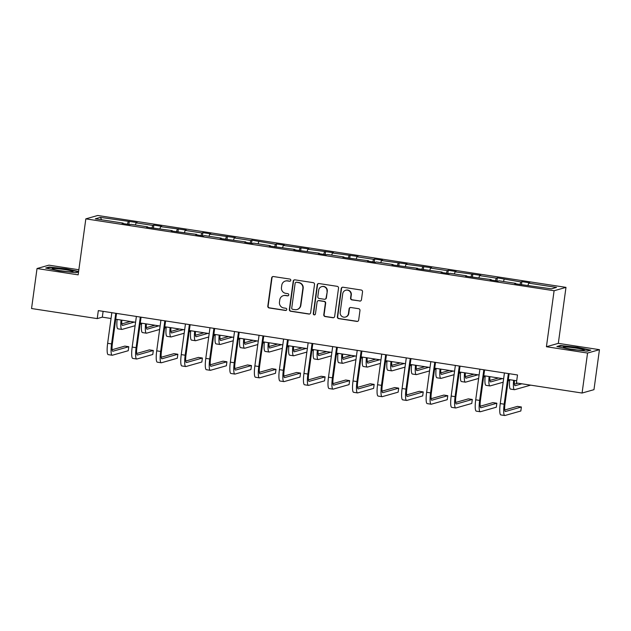 <?xml version="1.0" encoding="UTF-8"?>
<svg xmlns="http://www.w3.org/2000/svg" width="631" height="631" viewBox="0 0 631 631"><rect width="100%" height="100%" fill="white"/><g stroke="black" fill="none" stroke-linecap="round" stroke-linejoin="round"><path stroke-width="0.95" d="M290.773 280.33A1.112 1.088 -105.8 0 0 289.842 279.06L273.436 276.544A1.593 1.554 -105.8 0 0 271.677 277.877L267.804 306.138A1.593 1.554 -105.8 0 0 269.137 307.952L285.535 310.468A1.112 1.088 -105.8 0 0 286.766 309.529A1.112 1.088 -105.8 0 0 285.843 308.267L283.713 307.944A5.087 4.977 -105.8 0 1 279.462 302.162L279.785 299.804A5.087 4.977 -105.8 0 1 285.417 295.537L287.539 295.86A1.112 1.088 -105.8 0 0 288.769 294.929A1.112 1.088 -105.8 0 0 287.839 293.667L285.717 293.336A5.087 4.977 -105.8 0 1 281.465 287.555L281.789 285.204A5.087 4.977 -105.8 0 1 287.413 280.937L289.542 281.26A1.112 1.088 -105.8 0 0 290.773 280.33M359.694 301.09A1.593 1.554 -105.8 0 0 361.453 299.757L362.541 291.83A1.593 1.554 -105.8 0 0 361.208 290.023L342.988 287.223A1.593 1.554 -105.8 0 0 341.229 288.556L337.356 316.817A1.593 1.554 -105.8 0 0 338.689 318.623L356.909 321.424A1.593 1.554 -105.8 0 0 358.668 320.091L359.978 310.515A1.593 1.554 -105.8 0 0 358.653 308.701L350.852 307.51A1.593 1.554 -105.8 0 0 349.093 308.843L348.446 313.591A4.251 4.165 -105.8 0 1 345.472 317.046A4.251 4.165 -105.8 0 1 340.18 312.321L342.728 293.715A4.251 4.165 -105.8 0 1 345.701 290.26A4.251 4.165 -105.8 0 1 350.994 294.985L350.568 298.084A1.593 1.554 -105.8 0 0 351.893 299.891L360.017 300.995A1.593 1.554 -105.8 0 0 360.498 300.995M546.422 346.734L587.556 353.052L582.082 393.042L593.968 389.666L599.45 349.677L558.317 343.359L565.983 287.373L554.097 290.749L546.422 346.734L558.317 343.359M78.859 269.752L48.918 265.162L37.032 268.53L78.157 274.848L85.832 218.862L554.097 290.749M37.032 268.53L31.55 308.527L97.221 318.608L102.317 317.156L111.04 318.497M582.082 393.042L516.41 382.962L517.507 374.964L98.318 310.61L97.221 318.608M314.522 284.455A1.593 1.554 -105.8 0 0 313.189 282.649L294.977 279.849A1.593 1.554 -105.8 0 0 293.218 281.181L289.345 309.45A1.593 1.554 -105.8 0 0 290.67 311.257L308.89 314.049A1.593 1.554 -105.8 0 0 310.649 312.716L314.522 284.455M318.978 283.54L337.199 286.332A1.593 1.554 -105.8 0 1 338.531 288.138L334.659 316.407A1.593 1.554 -105.8 0 1 332.9 317.74L325.099 316.541A1.593 1.554 -105.8 0 1 323.774 314.735L325.344 303.274A1.593 1.554 -105.8 0 0 324.011 301.46L318.844 300.671A1.593 1.554 -105.8 0 0 317.085 302.004L315.445 313.938A1.112 1.088 -105.8 0 1 314.672 314.837A1.112 1.088 -105.8 0 1 313.284 313.607L317.219 284.873A1.593 1.554 -105.8 0 1 318.978 283.54M587.556 353.052L599.45 349.677M551.447 288.848L514.659 283.674L515.74 283.374L499.066 280.811L497.993 281.118L490.121 279.912L491.202 279.604L465.583 276.141L466.664 275.834L449.99 273.278L448.917 273.586L441.045 272.371L442.126 272.071L416.515 268.609L417.588 268.301L391.977 264.839L393.05 264.539L376.376 261.975L375.303 262.283L367.439 261.076L368.512 260.769L342.901 257.306L343.974 256.998L327.3 254.443L326.227 254.75L318.363 253.536L319.436 253.236L293.825 249.773L294.898 249.466L269.287 246.003L270.36 245.704L253.686 243.14L252.613 243.448L244.749 242.241L245.822 241.933L220.211 238.471L221.284 238.163L204.61 235.608L203.537 235.915L195.673 234.7L196.746 234.401L171.135 230.938L172.208 230.63L146.597 227.168L147.67 226.868L130.996 224.305L129.923 224.612L122.059 223.406L123.132 223.098L95.289 218.823L100.368 217.38L137.156 222.562L136.075 222.861L152.749 225.425L153.83 225.117L161.694 226.324L160.613 226.632L186.232 230.094L185.151 230.402L201.825 232.957L202.906 232.65L210.77 233.856L209.689 234.164L235.308 237.627L234.227 237.934L250.901 240.49L251.982 240.182L275.439 244.26L276.52 243.952L284.384 245.159L283.303 245.467L308.922 248.929L307.841 249.237L333.46 252.692L332.379 252.999L357.998 256.462L356.917 256.77L373.591 259.325L374.664 259.018L382.536 260.232L381.455 260.532L407.074 263.995L405.993 264.302L431.612 267.765L430.531 268.072L447.205 270.628L448.278 270.32L456.15 271.527L455.069 271.835L480.688 275.297L479.607 275.605L496.281 278.161L497.354 277.853L520.82 281.931L521.892 281.623L529.756 282.83L528.683 283.138L556.526 287.413L551.447 288.848M565.983 287.373L97.726 215.486L85.832 218.862M519.999 284.494L520.82 281.931M503.467 281.489L504.145 279.367M515.772 283.847L515.74 283.374M495.461 280.724L496.281 278.161M478.929 277.719L479.607 275.605M491.233 280.077L491.202 279.604M470.923 276.962L471.743 274.398M454.391 273.949L455.069 271.835M466.695 276.315L466.664 275.834M446.385 273.191L447.205 270.628M429.853 270.186L430.531 268.072M442.157 272.545L442.126 272.071M421.847 269.429L422.667 266.858M405.315 266.416L405.993 264.302M417.619 268.774L417.588 268.301M397.309 265.659L398.129 263.095M380.777 262.654L381.455 260.532M393.081 265.012L393.05 264.539M372.771 261.889L373.591 259.325M356.239 258.884L356.917 256.77M368.543 261.242L368.512 260.769M348.233 258.126L349.053 255.563M331.701 255.113L332.379 252.999M344.005 257.48L343.974 256.998M323.695 254.356L324.515 251.793M307.163 251.351L307.841 249.237M319.467 253.709L319.436 253.236M299.157 250.594L299.977 248.022M282.625 247.581L283.303 245.467M294.929 249.939L294.898 249.466M274.619 246.824L275.439 244.26M258.087 243.818L258.765 241.697M270.391 246.177L270.36 245.704M250.081 243.053L250.901 240.49M233.549 240.048L234.227 237.934M245.853 242.407L245.822 241.933M225.543 239.291L226.363 236.728M209.011 236.278L209.689 234.164M221.315 238.644L221.284 238.163M201.005 235.521L201.825 232.957M184.473 232.516L185.151 230.402M196.777 234.874L196.746 234.401M176.467 231.758L177.287 229.187M159.935 228.745L160.613 226.632M172.239 231.104L172.208 230.63M151.929 227.988L152.749 225.425M135.397 224.983L136.075 222.861M147.701 227.341L147.67 226.868M127.391 224.218L128.211 221.655M100.368 217.38L101.662 219.801M115.725 319.223L135.578 322.267M140.263 322.985L160.116 326.03M164.801 326.755L184.654 329.8M189.339 330.518L209.192 333.57M213.877 334.288L233.73 337.333M238.415 338.058L258.268 341.103M262.953 341.821L282.806 344.865M287.491 345.591L307.344 348.635M312.029 349.353L331.882 352.406M336.568 353.123L356.42 356.168M361.106 356.894L380.95 359.938M385.644 360.656L405.488 363.701M410.182 364.426L430.026 367.471M434.72 368.188L454.565 371.241M459.258 371.959L479.103 375.003M483.796 375.721L503.641 378.774M508.334 379.491L516.71 380.777M103.113 311.343L102.317 317.156M123.163 223.571L123.132 223.098M528.005 285.251L528.683 283.138M128.866 224.447L129.292 221.355M153.404 228.217L153.83 225.117M177.942 231.979L178.368 228.887M202.48 235.749L202.906 232.65M227.018 239.52L227.444 236.42M251.556 243.282L251.982 240.182M276.094 247.052L276.52 243.952M300.632 250.815L301.058 247.723M325.17 254.585L325.596 251.485M349.708 258.355L350.126 255.255M374.246 262.117L374.664 259.018M398.784 265.888L399.202 262.788M423.322 269.65L423.74 266.558M447.86 273.42L448.278 270.32M472.398 277.19L472.816 274.091M496.936 280.953L497.354 277.853M521.474 284.723L521.892 281.623M78.623 271.48L66.216 268.845L49.25 267.023L45.669 268.041L59.054 270.88L76.028 272.702L78.552 271.985M560.454 345.504L556.873 346.522L570.258 349.361L587.232 351.183L590.813 350.166L577.42 347.326L560.454 345.504L560.383 346.04M290.15 281.174A1.112 1.088 -105.8 0 1 289.858 281.174L287.736 280.842A5.087 4.977 -105.8 0 0 285.662 280.976L285.338 281.063M283.335 295.663L283.658 295.576A5.087 4.977 -105.8 0 1 285.74 295.45L287.862 295.773A1.112 1.088 -105.8 0 0 288.146 295.781M272.947 276.552A1.593 1.554 -105.8 0 0 272 277.79L268.128 306.051A1.593 1.554 -105.8 0 0 269.453 307.857L285.859 310.373A1.112 1.088 -105.8 0 0 286.151 310.381M294.488 279.856A1.593 1.554 -105.8 0 0 293.533 281.095L289.661 309.356A1.593 1.554 -105.8 0 0 290.994 311.162L309.214 313.962A1.593 1.554 -105.8 0 0 309.695 313.954M296.373 282.309A1.112 1.088 -105.8 0 0 295.142 283.24L291.743 308.054A1.112 1.088 -105.8 0 0 292.674 309.316L294.914 309.663A5.087 4.977 -105.8 0 0 300.537 305.396L302.864 288.438A5.087 4.977 -105.8 0 0 298.613 282.656L296.688 282.223A1.112 1.088 -105.8 0 0 296.239 282.246L295.915 282.341M296.988 309.529L297.311 309.442A5.087 4.977 -105.8 0 0 300.861 305.301L300.537 305.396M296.688 282.223L298.928 282.562A5.087 4.977 -105.8 0 1 303.18 288.343L300.861 305.301M318.19 300.711L318.513 300.616A1.593 1.554 -105.8 0 1 319.16 300.577L324.334 301.373A1.593 1.554 -105.8 0 1 325.667 303.18L324.097 314.64A1.593 1.554 -105.8 0 0 325.422 316.446L333.223 317.645A1.593 1.554 -105.8 0 0 333.704 317.645M318.497 283.54A1.593 1.554 -105.8 0 0 317.543 284.778L313.607 313.512A1.112 1.088 -105.8 0 0 314.83 314.782M326.968 291.38A4.251 4.165 -105.8 0 0 321.684 286.648A4.251 4.165 -105.8 0 0 318.71 290.11L317.811 296.665A1.593 1.554 -105.8 0 0 319.144 298.471L324.318 299.268A1.593 1.554 -105.8 0 0 326.077 297.935L327.292 291.285A4.251 4.165 -105.8 0 0 321.999 286.561L321.684 286.648M324.965 299.228L325.288 299.133A1.593 1.554 -105.8 0 0 326.393 297.84L326.077 297.935M327.292 291.285L326.393 297.84M345.701 290.26L346.025 290.165A4.251 4.165 -105.8 0 1 351.309 294.89L350.891 297.998A1.593 1.554 -105.8 0 0 352.216 299.804L360.017 300.995M345.472 317.046L345.796 316.959A4.251 4.165 -105.8 0 0 348.762 313.497L348.446 313.591M350.363 307.51A1.593 1.554 -105.8 0 0 349.416 308.748L348.762 313.497M342.507 287.223A1.593 1.554 -105.8 0 0 341.552 288.462L337.68 316.73A1.593 1.554 -105.8 0 0 339.013 318.537L357.225 321.329A1.593 1.554 -105.8 0 0 357.714 321.329M49.179 267.56L49.25 267.023M121.846 320.162A8.1 1.522 98.7 0 0 122.469 325.422A8.1 1.522 98.7 0 0 122.603 325.407L134.348 322.078M121.838 323.908L130.412 321.471M141.589 323.869L140.082 324.295M135.105 325.706L122.051 329.406A12.155 2.287 -81.3 0 1 121.854 329.421A12.155 2.287 -81.3 0 1 121.049 320.035M121.854 329.421L117.918 328.822A12.155 2.287 -81.3 0 1 117.121 319.436M116.522 313.402L112.373 343.682A8.1 1.522 98.7 0 0 112.752 351.238A8.1 1.522 98.7 0 0 112.886 351.23L128.779 346.719L128.235 350.718L112.342 355.229A12.155 2.287 -81.3 0 1 112.137 355.237L108.209 354.638A12.155 2.287 -81.3 0 1 107.641 343.311L111.837 312.684M112.137 355.237A12.155 2.287 -81.3 0 1 111.569 343.911L115.765 313.284M128.779 346.719L124.851 346.111L112.121 349.724M146.384 323.924A8.1 1.522 98.7 0 0 147.007 329.185A8.1 1.522 98.7 0 0 147.141 329.177L158.886 325.841M146.368 327.678L154.95 325.241M166.127 327.631L164.62 328.057M159.643 329.477L146.589 333.176A12.155 2.287 -81.3 0 1 146.392 333.192A12.155 2.287 -81.3 0 1 145.587 323.806M146.392 333.192L142.456 332.584A12.155 2.287 -81.3 0 1 141.659 323.198M170.922 327.694A8.1 1.522 98.7 0 0 171.545 332.955A8.1 1.522 98.7 0 0 171.679 332.939L183.424 329.611M170.906 331.441L179.488 329.011M190.665 331.401L189.158 331.827M184.181 333.239L171.127 336.946A12.155 2.287 -81.3 0 1 170.93 336.954A12.155 2.287 -81.3 0 1 170.125 327.568M170.93 336.954L166.994 336.355A12.155 2.287 -81.3 0 1 166.198 326.968M141.06 317.172L136.911 347.452A8.1 1.522 98.7 0 0 137.29 355.001A8.1 1.522 98.7 0 0 137.424 354.993L153.317 350.489L152.773 354.488L136.88 358.992A12.155 2.287 -81.3 0 1 136.675 359.007L132.747 358.408A12.155 2.287 -81.3 0 1 132.179 347.074L136.375 316.446M136.675 359.007A12.155 2.287 -81.3 0 1 136.107 347.681L140.303 317.054M153.317 350.489L149.389 349.882L136.659 353.494M165.598 320.934L161.449 351.222A8.1 1.522 98.7 0 0 161.828 358.771A8.1 1.522 98.7 0 0 161.962 358.763L177.855 354.251L177.311 358.25L161.418 362.762A12.155 2.287 -81.3 0 1 161.213 362.778L157.285 362.17A12.155 2.287 -81.3 0 1 156.717 350.844L160.913 320.217M161.213 362.778A12.155 2.287 -81.3 0 1 160.645 351.451L164.841 320.824M177.855 354.251L173.927 353.652L161.197 357.256M54.787 268.53A10.53 0.883 7.8 0 0 52.255 268.901A10.53 0.883 7.8 0 0 59.559 270.628A10.53 0.883 7.8 0 0 70.404 271.843A10.53 0.883 7.8 0 0 72.896 271.724A10.53 0.883 7.8 0 0 67.052 269.981A10.53 0.883 7.8 0 0 54.787 268.53M46.702 268.262L49.62 267.434L66.066 269.2L78.567 271.851M65.458 271.433A7.974 0.67 7.8 0 0 59.495 270.62M565.991 347.011A10.53 0.883 7.8 0 0 563.459 347.381A10.53 0.883 7.8 0 0 570.763 349.109A10.53 0.883 7.8 0 0 581.608 350.323A10.53 0.883 7.8 0 0 584.101 350.205A10.53 0.883 7.8 0 0 578.256 348.462A10.53 0.883 7.8 0 0 565.991 347.011M557.907 346.742L560.825 345.914L577.27 347.681L590.032 350.386M576.663 349.913A7.974 0.67 7.8 0 0 570.7 349.101M195.46 331.456A8.1 1.522 98.7 0 0 196.083 336.717A8.1 1.522 98.7 0 0 196.217 336.709L207.962 333.381M195.444 335.211L204.026 332.774M215.203 335.164L213.696 335.597M208.719 337.009L195.665 340.708A12.155 2.287 -81.3 0 1 195.468 340.724A12.155 2.287 -81.3 0 1 194.663 331.338M195.468 340.724L191.532 340.117A12.155 2.287 -81.3 0 1 190.736 330.731M190.136 324.705L185.987 354.985A8.1 1.522 98.7 0 0 186.366 362.541A8.1 1.522 98.7 0 0 186.5 362.525L202.393 358.022L201.849 362.02L185.956 366.524A12.155 2.287 -81.3 0 1 185.751 366.54L181.823 365.941A12.155 2.287 -81.3 0 1 181.255 354.614L185.451 323.987M185.751 366.54A12.155 2.287 -81.3 0 1 185.183 355.214L189.379 324.586M202.393 358.022L198.465 357.414L185.735 361.027M219.998 335.227A8.1 1.522 98.7 0 0 220.621 340.488A8.1 1.522 98.7 0 0 220.755 340.48L232.5 337.143M219.982 338.973L228.564 336.544M239.741 338.934L238.234 339.36M233.257 340.772L220.203 344.479A12.155 2.287 -81.3 0 1 220.006 344.494A12.155 2.287 -81.3 0 1 219.202 335.108M220.006 344.494L216.07 343.887A12.155 2.287 -81.3 0 1 215.274 334.501M214.674 328.467L210.525 358.755A8.1 1.522 98.7 0 0 210.904 366.303A8.1 1.522 98.7 0 0 211.038 366.295L226.931 361.784L226.387 365.783L210.494 370.294A12.155 2.287 -81.3 0 1 210.289 370.31L206.361 369.703A12.155 2.287 -81.3 0 1 205.793 358.376L209.989 327.749M210.289 370.31A12.155 2.287 -81.3 0 1 209.721 358.984L213.917 328.357M226.931 361.784L223.003 361.184L210.273 364.797M244.528 338.997A8.1 1.522 98.7 0 0 245.159 344.258A8.1 1.522 98.7 0 0 245.293 344.242L257.038 340.914M244.52 342.743L253.102 340.306M264.279 342.704L262.772 343.13M257.795 344.542L244.741 348.241A12.155 2.287 -81.3 0 1 244.544 348.257A12.155 2.287 -81.3 0 1 243.74 338.871M244.544 348.257L240.608 347.657A12.155 2.287 -81.3 0 1 239.812 338.271M239.212 332.237L235.063 362.517A8.1 1.522 98.7 0 0 235.442 370.074A8.1 1.522 98.7 0 0 235.576 370.066L251.469 365.554L250.925 369.553L235.032 374.065A12.155 2.287 -81.3 0 1 234.827 374.073L230.899 373.473A12.155 2.287 -81.3 0 1 230.331 362.147L234.527 331.52M234.827 374.073A12.155 2.287 -81.3 0 1 234.259 362.746L238.455 332.119M251.469 365.554L247.541 364.947L234.811 368.559M269.066 342.759A8.1 1.522 98.7 0 0 269.697 348.02A8.1 1.522 98.7 0 0 269.831 348.012L281.576 344.676M269.058 346.514L277.64 344.076M288.817 346.466L287.31 346.892M282.333 348.304L269.279 352.011A12.155 2.287 -81.3 0 1 269.082 352.027A12.155 2.287 -81.3 0 1 268.278 342.641M269.082 352.027L265.146 351.42A12.155 2.287 -81.3 0 1 264.35 342.034M263.75 336.007L259.601 366.288A8.1 1.522 98.7 0 0 259.98 373.836A8.1 1.522 98.7 0 0 260.114 373.828L276.007 369.316L275.463 373.323L259.57 377.827A12.155 2.287 -81.3 0 1 259.365 377.843L255.437 377.243A12.155 2.287 -81.3 0 1 254.869 365.909L259.065 335.282M259.365 377.843A12.155 2.287 -81.3 0 1 258.797 366.516L262.993 335.889M276.007 369.316L272.079 368.717L259.349 372.329M293.604 346.529A8.1 1.522 98.7 0 0 294.235 351.79A8.1 1.522 98.7 0 0 294.369 351.775L306.114 348.446M293.596 350.276L302.178 347.847M313.355 350.237L311.848 350.662M306.871 352.074L293.817 355.781A12.155 2.287 -81.3 0 1 293.62 355.789A12.155 2.287 -81.3 0 1 292.816 346.403M293.62 355.789L289.684 355.19A12.155 2.287 -81.3 0 1 288.888 345.804M288.288 339.77L284.139 370.058A8.1 1.522 98.7 0 0 284.518 377.606A8.1 1.522 98.7 0 0 284.652 377.598L300.545 373.087L300.001 377.086L284.108 381.597A12.155 2.287 -81.3 0 1 283.903 381.613L279.975 381.006A12.155 2.287 -81.3 0 1 279.407 369.679L283.603 339.052M283.903 381.613A12.155 2.287 -81.3 0 1 283.335 370.287L287.531 339.659M300.545 373.087L296.617 372.487L283.887 376.092M318.142 350.292A8.1 1.522 98.7 0 0 318.773 355.553A8.1 1.522 98.7 0 0 318.907 355.545L330.652 352.216M318.134 354.046L326.716 351.609M337.893 353.999L336.386 354.433M331.409 355.845L318.355 359.544A12.155 2.287 -81.3 0 1 318.158 359.56A12.155 2.287 -81.3 0 1 317.354 350.173M318.158 359.56L314.222 358.952A12.155 2.287 -81.3 0 1 313.426 349.566M312.826 343.54L308.677 373.82A8.1 1.522 98.7 0 0 309.056 381.376A8.1 1.522 98.7 0 0 309.19 381.361L325.083 376.857L324.539 380.856L308.646 385.36A12.155 2.287 -81.3 0 1 308.441 385.375L304.513 384.776A12.155 2.287 -81.3 0 1 303.945 373.449L308.141 342.822M308.441 385.375A12.155 2.287 -81.3 0 1 307.873 374.049L312.069 343.422M325.083 376.857L321.155 376.25L308.425 379.862M342.68 354.062A8.1 1.522 98.7 0 0 343.311 359.323A8.1 1.522 98.7 0 0 343.445 359.315L355.19 355.979M342.672 357.809L351.254 355.379M362.431 357.769L360.924 358.195M355.947 359.607L342.893 363.314A12.155 2.287 -81.3 0 1 342.696 363.33A12.155 2.287 -81.3 0 1 341.892 353.944M342.696 363.33L338.76 362.722A12.155 2.287 -81.3 0 1 337.964 353.336M367.218 357.832A8.1 1.522 98.7 0 0 367.849 363.093A8.1 1.522 98.7 0 0 367.983 363.077L379.728 359.749M367.21 361.579L375.792 359.142M386.969 361.539L385.462 361.965M380.485 363.377L367.431 367.076A12.155 2.287 -81.3 0 1 367.234 367.092A12.155 2.287 -81.3 0 1 366.43 357.706M367.234 367.092L363.298 366.493A12.155 2.287 -81.3 0 1 362.502 357.107M391.756 361.595A8.1 1.522 98.7 0 0 392.387 366.856A8.1 1.522 98.7 0 0 392.521 366.848L404.258 363.511M391.748 365.349L400.33 362.912M411.507 365.302L410 365.728M405.023 367.139L391.969 370.847A12.155 2.287 -81.3 0 1 391.772 370.862A12.155 2.287 -81.3 0 1 390.968 361.476M391.772 370.862L387.836 370.255A12.155 2.287 -81.3 0 1 387.04 360.869M416.294 365.365A8.1 1.522 98.7 0 0 416.925 370.626A8.1 1.522 98.7 0 0 417.059 370.61L428.796 367.281M416.286 369.111L424.868 366.682M436.045 369.072L434.538 369.498M429.561 370.91L416.507 374.617A12.155 2.287 -81.3 0 1 416.31 374.625A12.155 2.287 -81.3 0 1 415.506 365.239M416.31 374.625L412.374 374.025A12.155 2.287 -81.3 0 1 411.578 364.639M440.832 369.127A8.1 1.522 98.7 0 0 441.463 374.388A8.1 1.522 98.7 0 0 441.597 374.38L453.334 371.052M440.824 372.882L449.406 370.444M460.583 372.834L459.076 373.268M454.099 374.68L441.045 378.379A12.155 2.287 -81.3 0 1 440.848 378.395A12.155 2.287 -81.3 0 1 440.044 369.009M440.848 378.395L436.912 377.788A12.155 2.287 -81.3 0 1 436.116 368.401M465.37 372.897A8.1 1.522 98.7 0 0 466.001 378.158A8.1 1.522 98.7 0 0 466.135 378.15L477.872 374.814M465.362 376.644L473.944 374.215M485.121 376.604L483.614 377.03M478.637 378.442L465.583 382.149A12.155 2.287 -81.3 0 1 465.386 382.165A12.155 2.287 -81.3 0 1 464.582 372.779M465.386 382.165L461.45 381.558A12.155 2.287 -81.3 0 1 460.654 372.172M337.364 347.302L333.215 377.59A8.1 1.522 98.7 0 0 333.594 385.139A8.1 1.522 98.7 0 0 333.728 385.131L349.621 380.619L349.077 384.618L333.176 389.13A12.155 2.287 -81.3 0 1 332.979 389.146L329.043 388.538A12.155 2.287 -81.3 0 1 328.483 377.212L332.679 346.585M332.979 389.146A12.155 2.287 -81.3 0 1 332.411 377.819L336.607 347.192M349.621 380.619L345.693 380.02L332.963 383.632M361.902 351.073L357.753 381.353A8.1 1.522 98.7 0 0 358.132 388.909A8.1 1.522 98.7 0 0 358.266 388.901L374.159 384.389L373.615 388.388L357.714 392.9A12.155 2.287 -81.3 0 1 357.517 392.908L353.581 392.308A12.155 2.287 -81.3 0 1 353.021 380.982L357.217 350.355M357.517 392.908A12.155 2.287 -81.3 0 1 356.949 381.581L361.145 350.954M374.159 384.389L370.231 383.782L357.501 387.395M386.44 354.843L382.291 385.123A8.1 1.522 98.7 0 0 382.67 392.671A8.1 1.522 98.7 0 0 382.804 392.663L398.697 388.152L398.153 392.159L382.252 396.662A12.155 2.287 -81.3 0 1 382.055 396.678L378.119 396.079A12.155 2.287 -81.3 0 1 377.559 384.744L381.755 354.117M382.055 396.678A12.155 2.287 -81.3 0 1 381.487 385.352L385.683 354.725M398.697 388.152L394.769 387.552L382.039 391.165M410.978 358.605L406.829 388.893A8.1 1.522 98.7 0 0 407.208 396.442A8.1 1.522 98.7 0 0 407.342 396.434L423.235 391.922L422.691 395.921L406.79 400.433A12.155 2.287 -81.3 0 1 406.593 400.448L402.657 399.841A12.155 2.287 -81.3 0 1 402.097 388.515L406.285 357.887M406.593 400.448A12.155 2.287 -81.3 0 1 406.025 389.122L410.221 358.495M423.235 391.922L419.307 391.323L406.577 394.927M435.516 362.375L431.367 392.656A8.1 1.522 98.7 0 0 431.746 400.212A8.1 1.522 98.7 0 0 431.88 400.196L447.773 395.692L447.229 399.691L431.328 404.195A12.155 2.287 -81.3 0 1 431.131 404.211L427.195 403.611A12.155 2.287 -81.3 0 1 426.635 392.285L430.823 361.658M431.131 404.211A12.155 2.287 -81.3 0 1 430.563 392.884L434.759 362.257M447.773 395.692L443.845 395.085L431.107 398.697M460.054 366.138L455.905 396.426A8.1 1.522 98.7 0 0 456.284 403.974A8.1 1.522 98.7 0 0 456.418 403.966L472.311 399.455L471.767 403.454L455.866 407.965A12.155 2.287 -81.3 0 1 455.669 407.981L451.733 407.374A12.155 2.287 -81.3 0 1 451.173 396.047L455.361 365.42M455.669 407.981A12.155 2.287 -81.3 0 1 455.101 396.654L459.297 366.027M472.311 399.455L468.376 398.855L455.645 402.468M489.908 376.668A8.1 1.522 98.7 0 0 490.539 381.929A8.1 1.522 98.7 0 0 490.673 381.913L502.41 378.584M489.901 380.414L498.482 377.977M509.659 380.375L508.152 380.801M503.175 382.212L490.121 385.912A12.155 2.287 -81.3 0 1 489.924 385.927A12.155 2.287 -81.3 0 1 489.12 376.541M489.924 385.927L485.988 385.328A12.155 2.287 -81.3 0 1 485.184 375.942M484.592 369.908L480.443 400.188A8.1 1.522 98.7 0 0 480.822 407.744A8.1 1.522 98.7 0 0 480.956 407.736L496.849 403.225L496.305 407.224L480.404 411.735A12.155 2.287 -81.3 0 1 480.207 411.743L476.271 411.144A12.155 2.287 -81.3 0 1 475.711 399.817L479.899 369.19M480.207 411.743A12.155 2.287 -81.3 0 1 479.639 400.417L483.835 369.79M496.849 403.225L492.914 402.617L480.183 406.23M514.446 380.43A8.1 1.522 98.7 0 0 515.077 385.691A8.1 1.522 98.7 0 0 515.212 385.683L521.853 383.798M514.439 384.184L517.925 383.191M530.647 385.147L514.659 389.682A12.155 2.287 -81.3 0 1 514.462 389.698A12.155 2.287 -81.3 0 1 513.658 380.312M514.462 389.698L510.526 389.09A12.155 2.287 -81.3 0 1 509.722 379.704M509.13 373.678L504.981 403.958A8.1 1.522 98.7 0 0 505.36 411.507A8.1 1.522 98.7 0 0 505.494 411.499L521.387 406.987L520.843 410.994L504.942 415.498A12.155 2.287 -81.3 0 1 504.745 415.513L500.809 414.914A12.155 2.287 -81.3 0 1 500.249 403.58L504.437 372.953M504.745 415.513A12.155 2.287 -81.3 0 1 504.177 404.187L508.373 373.56M521.387 406.987L517.452 406.388L504.721 410M107.641 343.311L111.569 343.911M132.179 347.074L136.107 347.681M156.717 350.844L160.645 351.451M181.255 354.614L185.183 355.214M205.793 358.376L209.721 358.984M230.331 362.147L234.259 362.746M254.869 365.909L258.797 366.516M279.407 369.679L283.335 370.287M303.945 373.449L307.873 374.049M328.483 377.212L332.411 377.819M353.021 380.982L356.949 381.581M377.559 384.744L381.487 385.352M402.097 388.515L406.025 389.122M426.635 392.285L430.563 392.884M451.173 396.047L455.101 396.654M475.711 399.817L479.639 400.417M500.249 403.58L504.177 404.187"/></g></svg>
